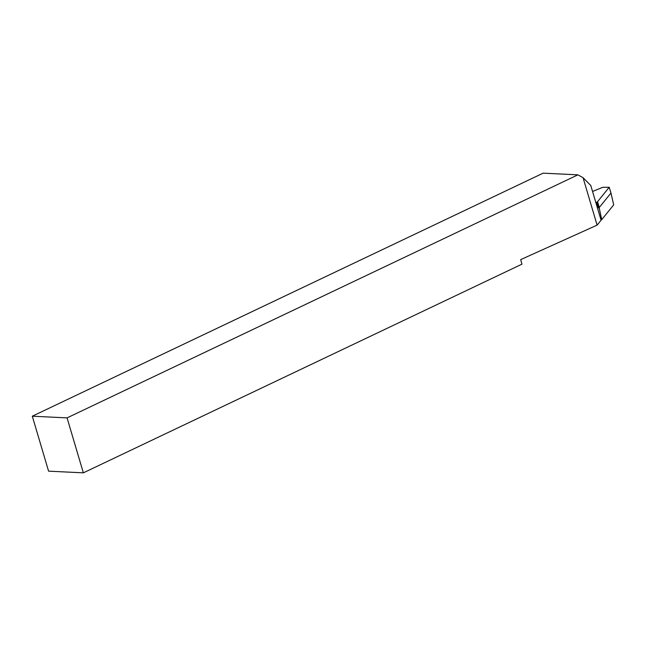 <?xml version="1.0" encoding="UTF-8"?>
<svg xmlns="http://www.w3.org/2000/svg" width="646" height="646" viewBox="0 0 646 646"><rect width="100%" height="100%" fill="white"/><g stroke="black" fill="none" stroke-linecap="round" stroke-linejoin="round"><path stroke-width="0.97" d="M597.106 225.123L601.079 220.238L590.791 185.507L583.055 177.682L597.106 225.123L520.676 259.627L521.944 264.166L83.35 472.84L67.071 417.881L32.3 416.202L48.579 471.16L83.35 472.84M583.055 177.682L577.904 174.84L543.133 173.16L32.3 416.202M577.904 174.84L67.071 417.881M609.226 187.267L597.55 201.681L599.294 207.455L610.971 193.041L609.226 187.267L602.75 187.316L592.552 191.466M610.971 193.041L613.7 204.871L601.757 219.616L599.383 208.795L598.204 207.148L596.71 202.198A2.358 0.46 -16.8 0 0 597.55 201.681M595.846 202.586L596.71 202.198M599.294 207.455L599.383 208.795M600.998 219.963L601.757 219.616M597.316 207.544L598.204 207.148M601.709 219.64L599.294 208.601"/></g></svg>
